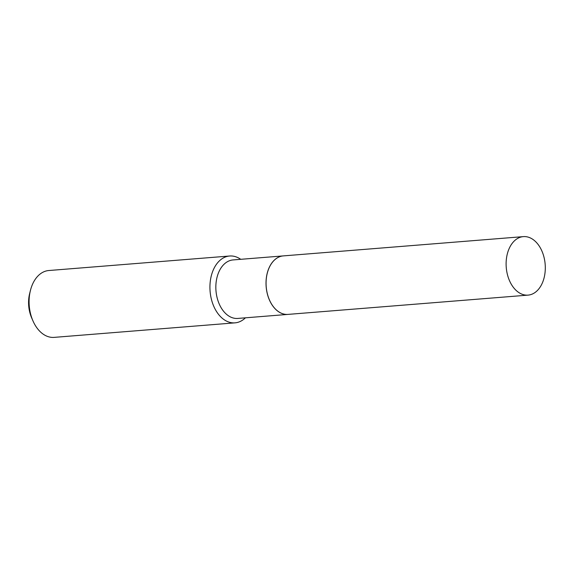 <?xml version="1.0" encoding="UTF-8"?>
<svg xmlns="http://www.w3.org/2000/svg" width="574" height="574" viewBox="0 0 574 574"><rect width="100%" height="100%" fill="white"/><g stroke="black" fill="none" stroke-linecap="round" stroke-linejoin="round"><path stroke-width="0.86" d="M542.624 282.315A29.346 19.523 -94.6 0 1 528.058 295.122A29.346 19.523 -94.6 0 1 509.325 280.277A29.346 19.523 -94.6 0 1 508.786 249.432A29.346 19.523 -94.6 0 1 523.359 236.624A29.346 19.523 -94.6 0 1 542.093 251.469A29.346 19.523 -94.6 0 1 542.624 282.315M528.058 295.122L288.012 314.394A29.346 19.523 -94.6 0 1 269.278 299.549A29.346 19.523 -94.6 0 1 268.747 268.711A29.346 19.523 -94.6 0 1 283.319 255.896A29.346 19.523 -94.6 0 0 283.262 255.904L233.087 259.929A29.346 19.523 -94.6 0 0 216.247 281.332A29.346 19.523 -94.6 0 0 225.546 313.426A29.346 19.523 -94.6 0 0 237.787 318.434L287.961 314.401A29.346 19.523 -94.6 0 1 275.721 309.393A29.346 19.523 -94.6 0 1 266.422 277.307A29.346 19.523 -94.6 0 1 283.262 255.904M245.428 317.817A33.529 22.307 -94.6 0 1 235.003 322.853L54.164 337.376A33.529 22.307 -94.6 0 1 40.173 331.657A33.529 22.307 -94.6 0 1 32.89 320.723L31.613 317.766A26.827 17.844 -94.6 0 1 29.661 293.486L30.451 290.365A33.529 22.307 -94.6 0 1 48.797 270.526L229.636 256.011A33.529 22.307 -94.6 0 1 240.728 259.319M32.89 320.723A33.529 22.307 -94.6 0 1 30.451 290.365M235.003 322.853A33.529 22.307 -94.6 0 1 221.019 317.135A33.529 22.307 -94.6 0 1 210.393 280.464A33.529 22.307 -94.6 0 1 229.636 256.011M523.359 236.624L283.319 255.896"/></g></svg>
